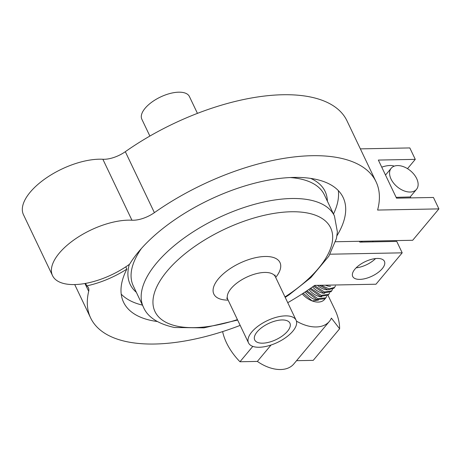 <?xml version="1.0" encoding="UTF-8"?>
<svg xmlns="http://www.w3.org/2000/svg" width="462" height="462" viewBox="0 0 462 462"><rect width="100%" height="100%" fill="white"/><g stroke="black" fill="none" stroke-linecap="round" stroke-linejoin="round"><path stroke-width="0.69" d="M259.54 342.96A19.502 8.894 -25.5 0 1 254.718 339.963A19.502 8.894 -25.5 0 1 263.71 326.212A19.502 8.894 -25.5 0 1 285.094 320.172A19.502 8.894 -25.5 0 1 289.922 323.169A19.502 8.894 -25.5 0 1 280.925 336.919A19.502 8.894 -25.5 0 1 259.54 342.96M197.441 113.369L189.408 96.529A26.351 12.018 154.5 0 0 182.888 92.475A26.351 12.018 154.5 0 0 153.99 100.641A26.351 12.018 154.5 0 0 141.84 119.219L149.873 136.059M255.053 346.968A26.351 12.018 154.5 0 0 283.951 338.802A26.351 12.018 154.5 0 0 296.107 320.224A26.351 12.018 154.5 0 0 289.587 316.164A26.351 12.018 154.5 0 0 260.689 324.33A26.351 12.018 154.5 0 0 248.533 342.914A26.351 12.018 154.5 0 0 255.053 346.968M296.437 321.113A34.257 21.61 39.9 0 0 316.199 326.957A34.257 21.61 39.9 0 0 329.366 321.408L293.803 363.969A34.257 21.61 -140.1 0 1 280.636 369.525A34.257 21.61 -140.1 0 1 257.357 361.423L239.969 361.752A52.703 33.247 -140.1 0 1 222.62 331.595M356.127 267.839A17.568 8.016 154.5 0 0 375.566 258.564M354.903 269.179A17.568 8.016 154.5 0 0 352.72 276.478A17.568 8.016 154.5 0 0 365.713 278.488A17.568 8.016 154.5 0 0 382.247 268.659A17.568 8.016 154.5 0 0 384.43 261.353A17.568 8.016 154.5 0 0 371.436 259.344A17.568 8.016 154.5 0 0 354.903 269.179M324.85 299.035A16.47 10.389 -140.1 0 1 318.231 302.079A16.47 10.389 -140.1 0 1 312.121 300.906L303.193 293.243M329.366 321.408A34.257 21.61 39.9 0 0 331.398 318.127L339.616 328.782L313.23 360.366L296.552 360.678M327.985 295.31L334.777 309.361A52.703 33.247 -140.1 0 1 339.616 328.782M305.07 292.007A14.143 7.23 46.8 0 0 317.544 300.202L318.485 300.109M302.246 293.855A16.47 10.389 -140.1 0 0 312.121 300.906L317.544 300.202M416.672 178.563A16.47 10.389 39.9 0 0 404.048 166.903A16.47 10.389 39.9 0 0 391.21 168.243A16.47 10.389 39.9 0 0 391.031 179.048A16.47 10.389 39.9 0 0 403.655 190.702A16.47 10.389 39.9 0 0 416.493 189.362A16.47 10.389 39.9 0 0 416.672 178.563M336.971 235.707A121.645 55.486 -25.5 0 0 343.139 197.493A121.645 55.486 -25.5 0 0 243.462 186.388A121.645 55.486 -25.5 0 0 129.62 264.183A54.077 24.665 -25.5 0 1 52.535 275.647A54.077 24.665 -25.5 0 1 59.257 253.164A54.077 24.665 -25.5 0 1 131.941 220.218L102.864 159.257A21.085 9.615 154.5 0 0 125.318 151.692A158.114 72.118 -25.5 0 1 346.985 120.83L376.062 181.791A158.114 72.118 -25.5 0 1 377.598 210.06L438.9 208.893L412.682 240.28L335.568 241.742M52.535 275.647L23.458 214.686A54.077 24.665 -25.5 0 1 30.18 192.204A54.077 24.665 -25.5 0 1 102.864 159.257M74.717 284.563L90.633 317.931A158.114 72.118 154.5 0 1 88.681 291.314A21.085 9.615 -25.5 0 0 88.421 287.762A21.085 9.615 -25.5 0 0 86.769 285.874A59.35 27.073 154.5 0 0 126.859 269.103A121.645 55.486 154.5 0 0 123.556 302.229A121.645 55.486 154.5 0 0 157.132 321.488M90.633 317.931A158.114 72.118 154.5 0 0 240.176 325.392M287.745 302.702A158.114 72.118 154.5 0 0 314.674 285.383L375.976 284.222L402.194 252.835L396.743 241.407L359.823 242.105L359.436 241.291M330.035 254.204L402.194 252.835M360.36 148.874L409.823 147.932L415.274 159.361L407.507 168.665M125.318 151.692L154.395 212.653A158.114 72.118 -25.5 0 1 376.062 181.791M154.395 212.653A21.085 9.615 -25.5 0 1 131.941 220.218M438.9 208.893L433.448 197.465L396.529 198.163L378.355 160.066L415.274 159.361M394.253 166.153A16.69 7.611 154.5 0 0 381.745 167.169M338.328 190.587A121.645 55.486 -25.5 0 1 333.495 213.998M121.217 294.144A121.645 55.486 154.5 0 0 142.452 305.122M126.859 269.103L125.78 266.845M86.769 285.874L85.585 283.391M416.493 189.362L410.146 196.962L396.142 197.349M239.969 361.752L252.806 346.385M306.069 291.343L316.782 299.561L325.109 298.752L325.866 297.846L317.723 298.648L306.941 290.76M326.692 296.338L325.866 297.846M309.806 288.808L320.172 296.252L328.026 295.264L328.782 294.358L321.096 295.328L310.689 288.201M329.602 292.85L328.782 294.358M313.531 286.197L323.516 292.908L330.936 291.776L331.693 290.869L324.44 291.978L314.426 285.562M332.519 289.362L331.693 290.869M319.236 285.297L327.783 289.778L333.853 288.288L334.603 287.387L329.111 288.9L321.096 285.262M335.429 285.874L334.603 287.387M327.339 285.141L336.619 284.967M336.14 284.973L330.544 285.083M373.111 241.031L372.626 241.863M362.485 242.053L361.013 241.262M369.444 241.1L371.777 241.054M325.479 285.175A14.143 7.23 46.8 0 0 330.567 286.267M317.452 285.331A14.143 7.23 46.8 0 0 327.656 289.749M312.531 286.908A14.143 7.23 46.8 0 0 324.74 293.237M308.801 289.501A14.143 7.23 46.8 0 0 321.829 296.725M271.067 345.016L257.357 361.423M136.33 292.29A107.981 49.255 -25.5 0 1 129.32 264.397M141.441 248.446A105.833 48.273 154.5 0 0 133.299 285.932L143.393 307.091A105.833 48.273 -25.5 0 1 192.204 232.473A105.833 48.273 -25.5 0 1 308.258 199.688A105.833 48.273 -25.5 0 1 334.436 215.968L324.341 194.808A105.833 48.273 154.5 0 0 298.169 178.523A105.833 48.273 154.5 0 0 290.084 177.547M228.118 300.115A36.631 16.707 -25.5 0 1 222.909 299.699A36.631 16.707 -25.5 0 1 223.059 274.064A36.631 16.707 -25.5 0 1 270.911 256.889A36.631 16.707 -25.5 0 1 275.693 277.425M275.005 275.029L275.387 276.79A26.351 12.018 154.5 0 0 268.872 272.736A26.351 12.018 154.5 0 0 239.969 280.896A26.351 12.018 154.5 0 0 227.818 299.48L248.533 342.914M284.99 296.916A97.297 44.381 154.5 0 0 306.566 212.843A97.297 44.381 154.5 0 0 179.47 258.466A97.297 44.381 154.5 0 0 179.06 326.559A97.297 44.381 154.5 0 0 237.416 319.606M310.603 178.378A107.981 49.255 -25.5 0 1 327.379 201.166M88.681 291.314L84.956 283.501M226.692 298.071L227.818 299.48M143.393 307.091C147.569 317.071 157.952 323.874 174.532 327.512L203.99 327.847L237.635 320.068M285.21 297.378L289.085 294.837L310.828 277.645L328.857 256.173L336.417 238.571L337.387 231.959L334.436 215.968M275.387 276.79L296.107 320.224M385.51 175.063L391.21 168.243M410.314 196.76L410.851 197.892"/></g></svg>
